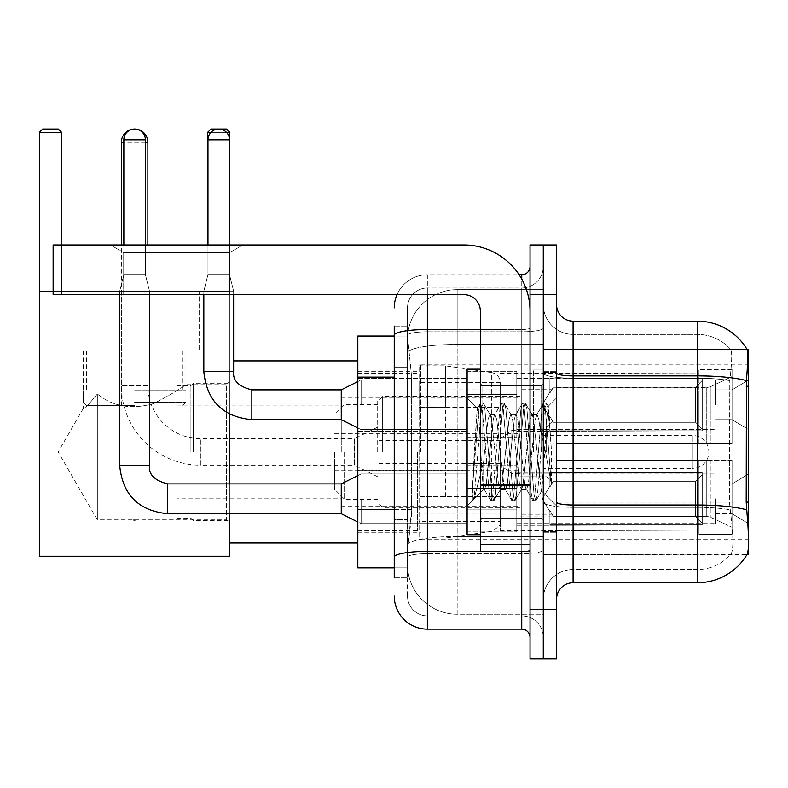<?xml version="1.0" encoding="UTF-8"?>
<svg xmlns="http://www.w3.org/2000/svg" width="788" height="788" viewBox="0 0 788 788"><rect width="100%" height="100%" fill="white"/><g stroke="black" fill="none" stroke-linecap="round" stroke-linejoin="round"><path stroke-width="0.59" stroke-dasharray="3.94 2.96" d="M748.6 451.957L748.6 364.194L748.6 451.957M420.743 451.957L420.743 364.194L420.743 451.957M748.6 404.766L748.6 379.924L748.6 404.766M732.042 404.766L732.042 389.863L732.042 404.766M748.6 498.814L748.6 523.656L748.6 498.814M732.042 498.814L732.042 483.911L732.042 498.814M467.107 404.766L467.107 371.65L467.107 404.766M357.821 404.766L357.821 378.27L357.821 404.766M467.107 498.814L467.107 465.698L467.107 498.814M357.821 498.814L357.821 470.633L357.821 498.814M516.78 404.766L516.78 371.65L516.78 404.766M516.78 498.814L516.78 465.698L516.78 498.814M715.484 404.766L715.484 379.924L715.484 404.766M715.484 498.814L715.484 523.656L715.484 498.814M394.246 509.56L411.641 509.56L411.316 518.189L407.701 547.995L411.641 509.56L411.641 377.097L411.641 509.56L357.821 509.56L357.821 567.862L407.603 567.862L407.494 564.553A49.674 49.674 0 0 0 457.168 614.226L543.277 614.226L543.277 536.49L543.277 614.226L457.168 614.226L457.168 536.49L457.168 614.226A49.674 49.674 0 0 1 407.494 564.553L407.494 554.447L407.603 567.862L394.246 567.862M407.701 547.995L407.494 554.447L407.701 547.995M573.083 321.14L697.272 321.14L697.272 375.876A57.957 10.067 180 0 1 746.433 380.614C747.871 362.569 748.088 352.197 747.093 349.498A57.957 57.957 0 0 0 746.975 349.291L730.594 349.291L746.975 349.291A57.957 57.957 0 0 1 747.093 349.498L543.277 349.291L748.6 349.291L748.6 554.614L543.277 554.614L543.277 349.291L543.277 554.614L747.26 554.122C748.935 549.778 748.935 537.249 747.26 516.534L746.197 502.143L543.277 502.143L543.277 373L543.277 502.153A29.806 5.171 0 0 0 573.083 507.334L573.083 321.14A16.558 16.558 0 0 1 556.525 304.582L556.525 373L556.525 304.582M357.821 451.957L357.821 543.03L357.821 451.957M543.277 289.679L543.277 536.49L543.277 289.679L457.168 289.679L543.277 289.679M407.563 336.722L411.641 377.097L407.563 336.722A49.674 49.674 0 0 1 457.168 289.679A49.674 49.674 0 0 0 407.563 336.722A49.674 49.674 0 0 1 457.168 289.679L457.168 344.415L543.277 344.415L457.168 344.415L457.168 289.679M394.246 367.159L407.494 367.159L407.494 519.499L407.494 326.114L407.494 367.159L394.246 367.159L394.246 519.499L394.246 336.043L407.603 336.043L357.821 336.043L357.821 509.56M556.525 451.957L556.525 532.264L556.525 372.478L556.525 531.437L556.525 372.478L556.525 460.231L698.926 460.231L698.926 530.166L698.926 460.231L556.525 460.231L556.525 443.674L706.767 443.674L556.525 443.674L698.926 443.674L698.926 369.582L698.926 443.674L732.042 443.674L732.042 369.582L732.042 443.674L556.525 443.674L556.525 451.957M543.277 451.957L543.277 369.986L543.277 451.957M533.338 451.957L533.338 369.986L533.338 451.957M731.028 516.534C733.461 537.249 733.461 549.778 731.028 554.122A44.709 44.709 0 0 1 697.272 569.517L573.083 569.517L573.083 516.534L573.083 569.517L697.272 569.517A44.709 44.709 0 0 0 731.028 554.122C733.461 549.797 733.461 537.268 731.028 516.534L729.432 502.143L729.786 380.614C731.924 362.618 732.249 352.246 730.771 349.498A44.709 44.709 0 0 0 697.272 334.388A44.709 44.709 0 0 1 730.771 349.498C732.249 352.206 731.924 362.579 729.786 380.614L729.432 502.143L731.028 516.534M556.525 599.323L556.525 373L556.525 599.323A16.558 16.558 0 0 1 573.083 582.765L573.083 507.334A29.806 5.171 0 0 1 543.277 502.153L748.6 502.143M543.277 304.582L543.277 373L543.277 304.582A29.806 29.806 0 0 0 573.083 334.388A29.806 29.806 0 0 1 543.277 304.582A29.806 29.806 0 0 0 573.083 334.388L573.083 507.334L573.083 334.388L697.272 334.388L573.083 334.388M543.277 294.653L543.277 244.969L556.525 244.969L556.525 294.653L543.277 294.653L543.277 244.969L530.029 244.969L530.029 294.653L543.277 294.653L543.277 609.262L543.277 294.653M530.029 294.653L530.029 658.935L543.277 658.935L543.277 609.262L543.277 658.935L556.525 658.935L556.525 294.653M746.433 380.614L746.197 502.143L729.432 502.143L746.197 502.143M556.525 373A16.558 2.876 0 0 0 573.083 375.876L697.272 375.876L697.272 582.765A57.957 57.957 0 0 0 747.26 554.122M697.272 582.765L573.083 582.765M543.277 599.323A29.806 29.806 0 0 1 573.083 569.517A29.806 29.806 0 0 0 543.277 599.323A29.806 29.806 0 0 1 573.083 569.517M394.246 577.801L407.494 577.801L394.246 577.801L394.246 519.499L407.494 519.499L407.494 577.801L407.494 519.499L394.246 519.499M394.246 596.014A33.116 33.116 0 0 0 427.362 629.129L427.362 615.881A19.867 19.867 0 0 1 407.494 596.014L407.494 335.264L407.494 596.014A19.867 19.867 0 0 0 427.362 615.881L521.745 615.881L521.745 562.898L521.745 629.129A8.284 8.284 0 0 1 530.029 637.413L530.029 266.502L530.029 637.413M543.277 562.898L543.277 328.074L543.277 562.898M530.029 451.957L530.029 385.716L530.029 451.957M543.277 266.502L543.277 328.074L543.277 266.502A21.522 21.522 0 0 1 521.745 288.024A21.522 21.522 0 0 0 543.277 266.502A21.522 21.522 0 0 1 521.745 288.024L521.745 615.881L427.362 615.881L427.362 553.698L521.745 553.698A21.522 3.733 0 0 0 543.277 549.955A21.522 3.733 0 0 1 521.745 553.698L521.745 288.024L427.362 288.024L521.745 288.024M397.014 294.653A33.116 33.116 0 0 1 427.362 274.776L521.745 274.776A8.284 8.284 0 0 0 530.029 266.502A8.284 8.284 0 0 1 521.745 274.776L521.745 562.898L521.745 553.698L427.362 553.698L427.362 288.024L427.362 331.807L521.745 331.807A21.522 3.733 0 0 0 543.277 328.074A21.522 3.733 0 0 1 521.745 331.807L427.362 331.807L427.362 562.898L427.362 551.393L521.745 551.393A8.284 1.438 0 0 0 530.029 549.955A8.284 1.438 0 0 1 524.621 551.305M427.362 629.129L521.745 629.129M394.246 326.114L407.494 326.114L394.246 326.114L394.246 557.146A33.116 5.752 180 0 1 427.362 551.393L427.362 274.776A33.116 33.116 0 0 0 394.246 307.891A33.116 33.116 0 0 1 427.362 274.776L519.115 274.776M394.246 557.146L394.246 562.898M407.494 307.891L407.494 335.264L407.494 307.891A19.867 19.867 0 0 1 427.362 288.024A19.867 19.867 0 0 0 407.494 307.891A19.867 19.867 0 0 1 427.362 288.024M543.277 637.413A21.522 21.522 0 0 0 521.745 615.881A21.522 21.522 0 0 1 543.277 637.413A21.522 21.522 0 0 0 521.745 615.881M480.355 451.957L480.355 369.158L480.355 451.957M480.355 534.747L467.107 534.747L467.107 369.158L467.107 505.935L467.107 369.158L480.355 369.158M480.857 451.957L479.134 421.826L477.223 408.499L474.189 451.957L472.278 500.469L474.238 498.42L483.665 461.453L483.665 489.378L483.665 461.453L484.492 451.957L483.665 461.453L474.238 498.42L472.278 500.764L472.278 489.9L475.292 451.957L478.799 409.691L480.119 403.515L478.799 409.691L472.278 489.9L477.223 408.499L480.552 403.151L477.223 408.499L467.107 397.97L477.528 408.391L479.134 421.826L480.857 451.957C481.773 471.293 482.709 483.418 483.665 488.314L483.665 489.378L484.492 489.378L483.665 488.314L483.665 489.378L473.184 499.858L483.665 489.378L484.492 489.378L483.665 488.314C482.709 483.418 481.773 471.293 480.857 451.957M500.262 451.957L496.755 419.551L495.002 414.537L494.45 415L493.258 419.551L486.245 484.364L484.492 489.378L486.245 484.364L493.258 419.551L494.45 415L501.148 403.515L499.828 409.691L492.815 494.224L491.062 500.764L489.309 494.224L482.305 409.691L480.552 403.151L483.182 403.151L481.429 409.691L474.415 494.224L472.662 500.764L474.238 498.42L473.096 500.39L474.415 494.224L481.429 409.691L483.182 403.151L483.605 403.515L480.552 403.151L482.305 409.691L489.309 494.224L490.638 500.39L493.692 500.764L491.939 494.224L484.925 409.691L483.605 403.515L490.303 415L489.752 414.537L487.999 419.551L484.492 451.957L487.999 419.551L489.752 414.537L495.002 414.537L501.148 403.515L499.828 409.691L492.815 494.224L491.062 500.764L493.692 500.764L491.939 494.224L484.925 409.691L483.605 403.515L489.752 414.537L495.002 414.537L496.755 419.551L503.768 484.364L504.97 488.905L503.768 484.364L500.262 451.957M495.002 451.957L491.505 419.551L490.303 415L491.505 419.551L498.509 484.364L500.262 489.378L498.509 484.364L495.002 451.957M521.292 451.957L517.785 419.551L516.032 414.537L515.48 415L514.288 419.551L507.275 484.364L505.522 489.378L504.97 488.905L511.668 500.39L510.338 494.224L503.335 409.691L501.582 403.151L501.148 403.515L504.212 403.151L502.458 409.691L495.445 494.224L493.692 500.764L500.823 488.905L500.262 489.378L505.522 489.378L511.668 500.39L510.338 494.224L503.335 409.691L501.582 403.151L504.212 403.151L502.458 409.691L495.445 494.224L494.125 500.39L500.262 489.378L505.522 489.378L507.275 484.364L514.288 419.551L515.48 415L522.178 403.515L520.858 409.691L513.845 494.224L512.092 500.764L511.668 500.39L514.722 500.764L512.968 494.224L505.955 409.691L504.212 403.151L511.333 415L510.782 414.537L509.028 419.551L502.015 484.364L500.823 488.905L502.015 484.364L509.028 419.551L510.782 414.537L516.032 414.537L522.178 403.515L520.858 409.691L513.845 494.224L512.092 500.764L514.722 500.764L512.968 494.224L505.955 409.691L504.635 403.515L510.782 414.537L516.032 414.537L517.785 419.551L524.798 484.364L526 488.905L524.798 484.364L521.292 451.957M516.032 451.957L512.535 419.551L511.333 415L512.535 419.551L519.538 484.364L521.292 489.378L519.538 484.364L516.032 451.957M539.967 427.914L539.967 480.227L533.565 419.551L531.811 414.537L530.058 419.551L523.045 484.364L521.292 489.378L526.551 489.378L532.688 500.39L531.368 494.224L524.365 409.691L522.611 403.151L522.178 403.515L525.232 403.151L523.488 409.691L516.475 494.224L514.722 500.764L521.843 488.905L521.292 489.378L526.551 489.378L532.688 500.39L531.368 494.224L524.365 409.691L522.611 403.151L525.232 403.151L523.488 409.691L516.475 494.224L515.155 500.39L521.843 488.905L523.045 484.364L530.058 419.551L531.811 414.537L537.061 414.537L535.308 419.551L528.305 484.364L526.551 489.378L528.305 484.364L535.308 419.551L536.51 415L543.208 403.515L541.888 409.691L534.875 494.224L533.121 500.764L532.688 500.39L535.751 500.764L533.998 494.224L526.985 409.691L525.232 403.151L532.363 415L531.811 414.537L537.061 414.537L543.208 403.515L541.888 409.691L534.875 494.224L533.121 500.764L535.751 500.764L533.998 494.224L526.985 409.691L525.665 403.515L532.363 415L533.565 419.551L541.455 490.865L544.794 451.957L546.508 420.388L548.418 406.47L551.344 449.15L551.344 484.295L545.542 451.957L539.967 427.914L538.815 419.551L537.061 414.537L538.815 419.551L539.967 427.914L539.967 480.227L541.799 490.747L546.508 420.388L548.123 406.372L551.344 449.15L548.015 409.691L546.261 403.151L544.518 409.691L537.505 494.224L535.751 500.764L537.505 494.224L544.518 409.691L546.261 403.151L548.015 409.691L551.344 449.15L551.344 484.295L545.385 409.691L543.641 403.151L543.208 403.515L546.261 403.151L543.641 403.151L545.385 409.691L551.344 484.295L545.542 451.957L539.967 427.914M123.686 252.623L110.438 244.969L242.901 244.969L110.438 244.969L242.901 244.969L110.438 244.969L123.686 252.623L123.686 294.653L229.653 294.653L123.686 294.653L229.653 294.653L123.686 294.653L123.686 252.623L229.653 252.623L242.901 244.969L229.653 252.623L123.686 252.623L229.653 252.623L229.653 294.653L229.653 252.623L123.686 252.623M480.355 551.305L530.029 551.305L480.355 551.305L480.355 544.469L480.355 551.305L530.029 551.305L530.029 311.211A66.231 66.231 0 0 0 463.797 244.969L53.141 244.969L61.425 244.969L53.141 244.969L53.141 294.653L53.141 244.969L53.141 294.653L463.797 294.653A16.558 16.558 0 0 1 480.355 311.211L480.355 551.305M480.355 485.782L530.029 485.782L480.355 485.782L530.029 485.782L530.029 311.211A66.231 66.231 0 0 0 463.797 244.969L61.425 244.969L61.425 294.653L463.797 294.653A16.558 16.558 0 0 1 480.355 311.211L480.355 484.344L530.029 484.344L530.029 551.305L530.029 311.211A66.231 66.231 0 0 0 463.797 244.969L61.425 244.969L61.425 294.653L53.141 294.653L463.797 294.653A16.558 16.558 0 0 1 480.355 311.211L480.355 484.344L530.029 484.344L530.029 311.211M193.395 451.957L193.395 383.234L193.395 451.957M229.82 451.957L229.82 543.03L229.82 451.957M190.913 451.957L190.913 385.716L190.913 451.957M176.837 451.957L176.837 385.716L176.837 451.957M341.263 451.957L341.263 397.31L341.263 451.957M520.09 451.957L520.09 387.046L520.09 451.957M556.525 387.578L706.767 387.578L556.525 387.578L556.525 373.305L698.926 373.739L698.926 369.582L698.926 373.739L556.525 373.739L556.525 387.578M500.222 451.957L500.222 530.61L500.222 451.957M698.926 530.166L556.525 530.61L698.926 530.166L698.926 534.333L732.042 534.333L732.042 460.231L732.042 534.333L698.926 534.333L698.926 460.231L698.926 530.166M417.433 451.957L417.433 530.61L417.433 451.957M732.042 460.231L698.926 460.231L732.042 460.231L732.042 534.333L732.042 527.339L710.264 517.115L706.767 516.337L710.264 517.115L732.042 527.339L732.042 460.231L710.264 460.231L732.042 460.231M732.042 369.582L698.926 369.582L732.042 369.582L732.042 443.674L732.042 369.582M710.264 386.79L732.042 376.565L710.264 386.79L706.767 387.578L710.264 386.79L710.264 443.674L732.042 443.674L706.767 443.674L710.264 443.674L710.264 386.79M706.767 460.231L556.525 460.231L706.767 460.231L706.767 516.337L556.525 516.337L706.767 516.337L706.767 460.231M556.525 516.337L556.525 530.166L556.525 516.337M382.653 451.957L382.653 396.482L382.653 451.957M377.688 451.957L377.688 401.447L377.688 451.957M553.206 451.957L553.206 389.696L553.206 451.957M344.573 451.957L344.573 499.316L344.573 451.957M334.634 451.957L334.634 489.378L334.634 451.957M546.586 451.957L546.586 427.116L546.586 451.957M377.688 476.789L354.511 465.206L354.511 451.957L354.511 465.206L200.841 465.206L200.841 438.709L200.841 465.206A79.48 79.48 0 0 1 121.362 385.716L121.362 244.969M377.688 427.116L354.511 438.709L354.511 451.957L354.511 438.709L200.841 438.709A52.983 52.983 0 0 1 147.858 385.716L147.858 244.969M511.816 451.957L511.816 430.425L511.816 451.957M543.277 435.4L692.297 435.4A16.558 16.558 0 0 1 708.855 451.957A16.558 16.558 0 0 1 692.297 468.515L692.297 435.4L692.297 468.515L543.277 468.515M445.584 496.667L445.584 365.849L445.584 407.248L419.088 407.248L419.088 365.849L419.088 538.056L419.088 496.667L500.222 496.667L500.222 382.407L500.222 407.248L419.088 407.248L419.088 382.407L419.088 521.498L419.088 496.667L500.222 496.667L500.222 521.518L419.088 521.498M491.722 407.248L491.722 372.566C496.962 373.768 499.789 377.048 500.222 382.397L500.222 407.248L445.584 407.248M199.187 292.998L70.033 292.998L199.187 292.998L199.187 350.946L70.033 350.946L199.187 350.946L70.033 350.946L199.187 350.946L199.187 291.333L70.033 291.333L199.187 291.333M70.033 292.998L70.033 291.333M185.938 350.946L83.282 350.946L185.938 350.946L185.938 384.061C184.323 386.553 173.656 393.025 153.936 403.505C131.655 409.79 112.792 406.618 97.357 393.97C112.714 406.569 131.557 409.76 153.867 403.525C173.636 393.045 184.333 386.553 185.938 384.061L226.511 384.061L226.511 519.844L229.82 523.153L229.82 380.752L229.82 523.153M83.282 350.946L83.282 408.44C84.286 409.061 88.975 404.234 97.357 393.97L97.357 519.844L226.511 519.844L226.511 384.061L229.82 380.752M97.357 393.97C89.005 404.214 84.306 409.041 83.282 408.44L58.154 451.957L97.357 519.844L97.357 393.97M134.61 520.878L132.886 519.844L136.334 519.844L134.61 520.878M39.4 132.374L61.592 132.374L58.273 129.065L42.71 129.065L39.4 132.374L39.4 556.269L229.82 556.269L229.82 291.333L39.4 291.333L61.592 291.333L61.592 244.969M53.141 291.333L229.82 291.333L229.82 132.374L226.511 129.065L210.948 129.065L207.638 132.374L229.82 132.374M39.4 291.333L61.592 291.333L61.592 132.374M229.82 513.717L229.82 483.911M229.82 414.321L229.82 244.969M207.638 244.969L207.638 132.374M226.491 132.374L210.957 132.374M134.61 405.593L86.591 405.593L134.61 405.593M134.61 402.284L185.938 402.284L134.61 402.284M134.61 390.69L185.938 390.69L134.61 390.69M134.61 350.946L182.629 350.946L134.61 350.946M145.376 139.831L145.376 274.618L145.376 139.831L145.376 274.618L145.376 139.831L123.844 139.831A10.766 10.766 0 0 1 134.61 129.065A10.766 10.766 0 0 1 145.376 139.831A10.766 10.766 0 0 0 134.61 129.065A10.766 10.766 0 0 0 123.844 139.831A10.766 10.766 0 0 1 134.61 129.065A10.766 10.766 0 0 1 145.376 139.831A10.766 10.766 0 0 0 134.61 129.065A10.766 10.766 0 0 0 123.844 139.831A10.766 10.766 0 0 1 134.61 129.065A10.766 10.766 0 0 1 145.376 139.831L145.376 274.618L123.844 274.618L145.376 274.618L123.844 274.618L145.376 274.618L123.844 274.618L145.376 274.618L123.844 274.618L145.376 274.618L123.844 274.618L145.376 274.618L149.513 291.176L119.707 291.176L149.513 291.176L119.707 291.176L149.513 291.176L119.707 291.176L149.513 291.176L119.707 291.176L149.513 291.176L119.707 291.176L149.513 291.176L149.513 465.698L149.513 291.176L149.513 465.698L149.513 291.176L149.513 465.698L119.707 465.698L119.707 291.176L134.61 291.176L119.707 291.176L119.707 465.698L119.707 294.653M702.236 498.814L702.236 524.838L549.896 524.838L702.236 524.838L702.236 523.153L695.617 516.337L695.617 498.814L695.617 516.337L702.236 523.153L702.236 524.838L549.896 525.31L549.896 510.506L553.206 516.337L695.617 516.337L553.206 516.337L553.206 481.291L549.896 487.122L553.206 481.291L695.617 481.291L553.206 481.291L549.896 487.122L549.896 472.79L702.236 472.79L702.236 524.838L702.236 474.484L695.617 481.291L702.236 474.484L702.236 523.153L695.617 516.337L695.617 481.291L695.617 516.337L702.236 523.153L702.236 524.838L549.896 524.838L702.236 524.838L702.236 474.484L695.617 481.291L553.206 481.291L695.617 481.291L702.236 474.484L702.236 524.838L549.896 525.31L549.896 510.506L549.896 524.838L702.236 524.838L702.236 523.153L695.617 516.337L553.206 516.337L549.896 510.506L549.896 511.52L549.896 510.506L553.206 516.337L553.206 481.291L549.896 487.122L553.206 481.291L695.617 481.291L695.617 498.814L695.617 481.291L553.206 481.291L549.896 487.122L549.896 472.317L549.896 487.122L553.206 481.291L695.617 481.291L702.236 474.484L695.617 481.291L695.617 516.337L695.617 481.291L553.206 481.291L549.896 487.122L549.896 472.79L702.236 472.79L702.236 524.838L549.896 525.31L549.896 510.506L549.896 524.838L702.236 524.838L702.236 523.153L702.236 524.838L549.896 525.31L549.896 510.506L549.896 511.52L549.896 510.506L553.206 516.337L695.617 516.337L702.236 523.153L702.236 474.484L695.617 481.291L702.236 474.484L702.236 523.153L695.617 516.337L553.206 516.337L553.206 481.291L695.617 481.291L695.617 516.337L695.617 481.291L553.206 481.291L549.896 487.122L553.206 481.291L695.617 481.291L702.236 474.484L695.617 481.291L695.617 516.337L702.236 523.153L702.236 524.838L702.236 474.484L702.236 524.838L702.236 498.814L702.236 523.153L695.617 516.337L553.206 516.337L549.896 510.506L549.896 524.838L702.236 524.838L702.236 474.484L695.617 481.291L553.206 481.291L553.206 498.814L553.206 481.291L553.206 498.814L553.206 481.291L553.206 498.814L553.206 481.291L549.896 487.122L549.896 472.317L549.896 487.122L549.896 472.79L702.236 472.79L702.236 524.838L549.896 525.31L549.896 510.506L549.896 511.52L549.896 510.506L553.206 516.337L553.206 481.291L553.206 498.814L553.206 481.291L549.896 487.122L549.896 472.317L549.896 487.122L549.896 472.79L702.236 472.79L549.896 472.79L702.236 472.79L702.236 524.838L702.236 523.153L695.617 516.337L695.617 481.291L702.236 474.484L702.236 472.79L702.236 523.153L702.236 472.79L702.236 498.814L702.236 472.79L549.896 472.79L549.896 487.122L549.896 472.79L702.236 472.79L702.236 498.814L702.236 472.79L549.896 472.79L702.236 472.79L702.236 498.814L702.236 472.79L702.236 498.814L702.236 472.79L549.896 472.79L702.236 472.79L702.236 498.814M361.131 498.814L361.131 523.656L361.131 498.814M341.263 498.814L341.263 483.911L341.263 513.717L341.263 483.911L341.263 513.717L341.263 483.911L341.263 513.717L341.263 483.911L341.263 513.717L341.263 483.911L341.263 513.717L361.131 523.656L467.107 523.656L361.131 523.656L467.107 523.656L361.131 523.656L467.107 523.656L361.131 523.656L341.263 513.717L167.726 513.717L167.726 483.94C154.586 480.601 148.508 474.534 149.513 465.698L119.707 465.698L149.513 465.698C148.508 474.534 154.586 480.601 167.726 483.911L341.263 483.911L341.263 498.814L176.837 498.814M123.844 139.831L123.844 274.618L134.61 274.618L123.844 274.618L119.707 291.176L123.844 274.618L119.707 291.176L123.844 274.618L119.707 291.176L123.844 274.618L123.844 139.831L123.844 244.969M516.78 509.156L516.78 465.698L516.78 531.93L516.78 509.156L467.107 509.156L516.78 509.156L516.78 488.471L467.107 488.471L467.107 465.698L467.107 488.471L516.78 488.471L516.78 531.93L516.78 509.156L467.107 509.156L467.107 531.93L467.107 509.156L516.78 509.156L516.78 488.471L467.107 488.471L467.107 531.93L467.107 509.156L516.78 509.156L516.78 531.93L516.78 509.156L467.107 509.156L467.107 531.93L467.107 509.156L516.78 509.156L516.78 465.698L516.78 531.93L516.78 509.156L467.107 509.156L467.107 531.93L467.107 509.156L516.78 509.156L516.78 488.471L467.107 488.471L467.107 531.93L467.107 509.156L516.78 509.156L516.78 531.93L516.78 509.156L467.107 509.156L467.107 531.93L467.107 465.698L467.107 488.471L516.78 488.471L516.78 465.698L516.78 509.156L516.78 488.471L467.107 488.471L467.107 465.698L467.107 488.471L516.78 488.471L516.78 465.698L516.78 531.93L516.78 509.156L467.107 509.156L467.107 465.698L467.107 488.471L516.78 488.471L467.107 488.471L467.107 509.156L467.107 465.698L467.107 488.471L516.78 488.471L516.78 465.698L516.78 509.156M553.206 516.337L695.617 516.337L702.236 523.153L695.617 516.337L553.206 516.337L553.206 498.814L553.206 516.337L549.896 510.506L549.896 525.31L549.896 510.506L549.896 511.52L549.896 510.506L553.206 516.337L695.617 516.337L695.617 498.814L695.617 516.337L553.206 516.337L553.206 498.814L553.206 516.337L549.896 510.506L549.896 524.838L549.896 510.506L549.896 511.52L549.896 510.506L553.206 516.337L695.617 516.337L553.206 516.337L553.206 498.814L553.206 516.337L549.896 510.506L549.896 511.52L549.896 510.506L553.206 516.337L553.206 498.814L553.206 516.337M467.107 488.471L467.107 465.698L467.107 488.471L516.78 488.471L467.107 488.471L467.107 509.156L467.107 488.471M149.513 294.653L149.513 291.176L145.376 274.618L149.513 291.176L145.376 274.618L149.513 291.176L145.376 274.618L145.376 244.969M695.617 498.814L695.617 481.291L695.617 498.814M229.495 139.831L229.495 274.618L229.495 139.831L207.963 139.831A10.766 10.766 0 0 1 218.729 129.065A10.766 10.766 0 0 1 229.495 139.831A10.766 10.766 0 0 0 218.729 129.065A10.766 10.766 0 0 0 207.963 139.831A10.766 10.766 0 0 1 218.729 129.065A10.766 10.766 0 0 1 229.495 139.831L229.495 274.618L207.963 274.618L229.495 274.618L207.963 274.618L229.495 274.618L207.963 274.618L229.495 274.618L233.632 291.176L203.826 291.176L233.632 291.176L203.826 291.176L233.632 291.176L203.826 291.176L233.632 291.176L233.632 371.65L233.632 291.176L233.632 371.65L203.826 371.65L203.826 291.176L218.729 291.176L203.826 291.176L203.826 371.65L203.826 294.653M702.236 404.766L702.236 430.79L549.896 430.79L702.236 430.79L702.236 429.096L695.617 422.289L695.617 404.766L695.617 422.289L702.236 429.096L702.236 430.79L549.896 431.253L549.896 416.458L553.206 422.289L695.617 422.289L553.206 422.289L553.206 387.243L549.896 393.074L553.206 387.243L695.617 387.243L553.206 387.243L549.896 393.074L549.896 378.742L702.236 378.742L702.236 430.79L702.236 380.427L695.617 387.243L702.236 380.427L702.236 429.096L695.617 422.289L695.617 387.243L695.617 422.289L702.236 429.096L702.236 430.79L549.896 430.79L702.236 430.79L702.236 380.427L695.617 387.243L553.206 387.243L695.617 387.243L702.236 380.427L702.236 430.79L549.896 431.253L549.896 416.458L549.896 430.79L702.236 430.79L702.236 429.096L695.617 422.289L553.206 422.289L549.896 416.458L549.896 417.463L549.896 416.458L553.206 422.289L553.206 387.243L549.896 393.074L553.206 387.243L695.617 387.243L695.617 404.766L695.617 387.243L553.206 387.243L549.896 393.074L549.896 378.27L549.896 393.074L553.206 387.243L695.617 387.243L702.236 380.427L695.617 387.243L695.617 422.289L695.617 387.243L553.206 387.243L553.206 404.766L553.206 387.243L553.206 404.766L553.206 387.243L553.206 404.766L553.206 387.243L549.896 393.074L549.896 378.742L702.236 378.742L702.236 430.79L702.236 380.427L695.617 387.243L702.236 380.427L702.236 430.79L549.896 431.253L549.896 416.458L549.896 431.253L549.896 416.458L549.896 417.463L549.896 416.458L553.206 422.289L695.617 422.289L702.236 429.096L695.617 422.289L553.206 422.289L553.206 404.766L553.206 422.289L549.896 416.458L549.896 430.79L549.896 416.458L549.896 417.463L549.896 416.458L553.206 422.289L695.617 422.289L695.617 404.766L695.617 422.289L702.236 429.096L702.236 378.742L702.236 404.766L702.236 378.742L549.896 378.27L549.896 393.074L549.896 378.742L702.236 378.742L702.236 404.766L702.236 378.742L549.896 378.742L549.896 393.074L549.896 378.742L702.236 378.742L702.236 404.766L702.236 378.742L549.896 378.742L702.236 378.742L702.236 404.766M361.131 404.766L361.131 379.924L361.131 404.766M357.821 381.579L341.263 389.863L251.845 389.863C238.705 386.553 232.627 380.476 233.632 371.65L203.826 371.65L233.632 371.65C232.627 380.476 238.705 386.553 251.845 389.863L341.263 389.863L361.131 379.924L341.263 389.863L341.263 419.669L341.263 389.863L341.263 419.669L341.263 389.863L341.263 419.669L341.263 389.863L341.263 419.669L361.131 429.598L467.107 429.598L361.131 429.598L467.107 429.598L361.131 429.598L341.263 419.669L251.845 419.669L251.845 389.893M207.963 139.831L207.963 274.618L218.729 274.618L207.963 274.618L203.826 291.176L207.963 274.618L203.826 291.176L207.963 274.618L207.963 139.831L207.963 244.969M516.78 415.109L516.78 371.65L516.78 437.882L516.78 415.109L467.107 415.109L516.78 415.109L516.78 394.424L467.107 394.424L467.107 371.65L467.107 394.424L516.78 394.424L516.78 437.882L516.78 415.109L467.107 415.109L467.107 437.882L467.107 415.109L516.78 415.109L516.78 394.424L467.107 394.424L467.107 437.882L467.107 415.109L516.78 415.109L516.78 437.882L516.78 415.109L467.107 415.109L467.107 437.882L467.107 415.109L516.78 415.109L516.78 371.65L516.78 437.882L516.78 415.109L467.107 415.109L467.107 437.882L467.107 371.65L467.107 394.424L516.78 394.424L467.107 394.424L467.107 415.109L467.107 371.65L467.107 394.424L516.78 394.424L516.78 371.65L516.78 415.109M553.206 422.289L553.206 404.766L553.206 422.289L549.896 416.458L549.896 417.463L549.896 416.458L553.206 422.289L695.617 422.289L553.206 422.289L553.206 404.766L553.206 422.289M467.107 394.424L467.107 371.65L467.107 394.424L516.78 394.424L467.107 394.424L467.107 415.109L467.107 394.424M233.632 294.653L233.632 291.176L229.495 274.618L233.632 291.176L229.495 274.618L229.495 244.969M695.617 404.766L695.617 387.243L695.617 404.766M530.029 485.782L530.029 551.305M457.168 536.49A49.674 8.629 180 0 0 408.095 543.789A49.674 8.629 180 0 1 457.168 536.49L543.277 536.49L457.168 536.49L457.168 344.415L457.168 536.49M748.6 386.238L746.197 386.238M408.795 351.084A49.674 8.629 180 0 1 457.168 344.415A49.674 8.629 180 0 0 408.795 351.084M407.494 564.553A49.674 49.674 0 0 0 457.168 614.226M394.246 377.097L357.821 377.097M697.272 516.534L697.272 334.388A44.709 44.709 0 0 1 730.771 349.498A44.709 44.709 0 0 0 697.272 334.388L697.272 378.171A44.709 7.762 180 0 1 729.786 380.614A44.709 7.762 180 0 0 697.272 378.171L697.272 507.334A44.709 7.762 180 0 1 730.052 509.816A44.709 7.762 180 0 0 697.272 507.334L697.272 516.534M746.61 509.816A57.957 10.067 180 0 0 697.272 505.029L573.083 505.029A16.558 2.876 0 0 1 556.525 502.153M556.525 609.262L530.029 609.262M697.272 378.171L573.083 378.171A29.806 5.171 0 0 1 543.277 373A29.806 5.171 0 0 0 573.083 378.171L697.272 378.171M697.272 507.334L573.083 507.334L697.272 507.334M394.246 335.264A33.116 5.752 180 0 1 427.362 329.512L521.745 329.512L521.745 279.139M480.355 329.512L521.745 329.512A8.284 1.438 -0 0 0 530.029 328.074A8.284 1.438 0 0 1 521.745 329.512L521.745 551.305M427.362 274.776L427.362 294.653M427.362 331.807A19.867 3.447 180 0 0 407.494 335.264A19.867 3.447 180 0 1 427.362 331.807M427.362 553.698A19.867 3.447 180 0 0 407.494 557.146A19.867 3.447 180 0 1 427.362 553.698M427.362 615.881A19.867 19.867 0 0 1 407.494 596.014M541.622 451.957L541.622 385.716L541.622 451.957M482.01 451.957L482.01 385.716L482.01 451.957M480.355 544.469L530.029 544.469M706.767 387.578L706.767 443.674L706.767 387.578M710.264 460.231L710.264 517.115L710.264 460.231M147.858 385.716L121.362 385.716L147.858 385.716M121.362 142.313L147.858 142.313M145.376 142.313L123.844 142.313M419.088 365.849L445.584 365.849L491.722 372.566L491.722 496.667M119.707 465.698L119.737 465.698C122.593 494.834 138.599 510.841 167.726 513.717L341.263 513.717L361.131 523.656L341.263 513.717L167.726 513.717C138.599 510.841 122.593 494.834 119.707 465.698C122.593 494.834 138.599 510.841 167.726 513.717L341.263 513.717L357.821 522.001M530.029 484.344L480.355 484.344M61.425 294.653L61.425 244.969M420.743 364.194L748.6 364.194M732.042 389.863L748.6 379.924L732.042 389.863L748.6 379.924L732.042 389.863L715.484 389.863L732.042 389.863M732.042 483.911L748.6 473.982L732.042 483.911L748.6 473.982L732.042 483.911L748.6 473.982L732.042 483.911L715.484 483.911L732.042 483.911M357.821 378.27L467.107 378.27L357.821 378.27M357.821 470.633L467.107 470.633L357.821 470.633M467.107 371.65L516.78 371.65L467.107 371.65M467.107 465.698L516.78 465.698L467.107 465.698M516.78 379.924L715.484 379.924L516.78 379.924M516.78 473.982L715.484 473.982L516.78 473.982M357.821 371.65L420.743 371.65M357.821 532.264L420.743 532.264M715.484 513.717L732.042 513.717L748.6 523.656L732.042 513.717L748.6 523.656L732.042 513.717L748.6 523.656L732.042 513.717L715.484 513.717M715.484 419.669L732.042 419.669L748.6 429.598L732.042 419.669L748.6 429.598L732.042 419.669L715.484 419.669M516.78 523.656L715.484 523.656L516.78 523.656M516.78 429.598L715.484 429.598L516.78 429.598M467.107 531.93L516.78 531.93L467.107 531.93M467.107 437.882L516.78 437.882L467.107 437.882M357.821 526.995L467.107 526.995L357.821 526.995M357.821 431.253L467.107 431.253L357.821 431.253M420.743 539.711L748.6 539.711M543.277 371.65L556.525 371.65L543.277 371.65M533.338 533.919L543.277 533.919L533.338 533.919M543.277 384.889L533.338 384.889L543.277 384.889M543.277 519.016L533.338 519.016L543.277 519.016M533.338 369.986L543.277 369.986L533.338 369.986M543.277 532.264L556.525 532.264L543.277 532.264M530.029 385.716L480.355 385.716L530.029 385.716M530.029 518.189L480.355 518.189L530.029 518.189M543.277 531.437L556.525 531.437L543.277 531.437M482.01 385.716L541.622 385.716L543.277 384.061L541.622 385.716L482.01 385.716L480.355 384.061M482.01 518.189L541.622 518.189L543.277 519.844L541.622 518.189L482.01 518.189L480.355 519.844M548.123 406.372L556.525 397.97L548.123 406.372M541.455 490.875L556.525 505.935L541.455 490.875M472.278 500.764L467.107 505.935L472.278 500.764M543.277 372.478L556.525 372.478L543.277 372.478M541.799 490.747L536.185 500.39L541.799 490.747M548.418 406.47L546.695 403.515L548.418 406.47M483.94 488.905L490.638 500.39L483.94 488.905M176.837 518.189L190.913 518.189L193.395 520.671L229.82 520.671M176.837 405.091L341.263 405.091M341.263 397.31L520.09 397.31M520.09 387.046L556.525 387.046M500.222 530.61L556.525 530.61M417.433 514.052L500.222 514.052M357.821 530.61L417.433 530.61M229.82 360.884L233.632 360.884M357.821 373.305L417.433 373.305M417.433 389.863L500.222 389.863M500.222 373.305L556.525 373.305M520.09 516.859L556.525 516.859M341.263 506.595L520.09 506.595M176.837 385.716L190.913 385.716L193.395 383.234L229.82 383.234M520.09 396.482L382.653 396.482L377.688 401.447M553.206 389.696L520.09 389.696M377.688 404.599L344.573 404.599L334.634 414.537M543.277 476.789L520.09 476.789L546.586 476.789L553.206 483.418M334.634 470.17L520.09 470.17M520.09 507.423L382.653 507.423L377.688 502.458M553.206 514.219L520.09 514.219M377.688 499.316L344.573 499.316L334.634 489.378M543.277 427.116L520.09 427.116L546.586 427.116L553.206 420.496M334.634 433.745L520.09 433.745M520.09 473.48L511.816 473.48L500.222 465.206M500.222 463.541L377.688 463.541M500.222 440.364L377.688 440.364M500.222 438.709L511.816 430.425L520.09 430.425M500.222 382.407L419.088 382.407M419.088 538.056L445.584 538.056L491.722 531.348C498.883 527.073 501.72 523.793 500.222 521.518M147.858 405.593L147.858 292.998M86.591 405.593L83.282 402.284L83.282 390.69M86.591 350.946L86.591 390.69M121.362 405.593L121.362 292.998M182.629 405.593L185.938 402.284L185.938 390.69M182.629 350.946L182.629 390.69M516.78 525.31L549.896 525.31L516.78 525.31M542.262 498.814L549.896 486.117L542.262 498.814L549.896 511.52L542.262 498.814L549.896 486.117L542.262 498.814L549.896 511.52L542.262 498.814L549.896 486.117L542.262 498.814L549.896 511.52L542.262 498.814M516.78 472.317L549.896 472.317L516.78 472.317M357.821 475.637L341.263 483.911L167.726 483.911L341.263 483.911L361.131 473.982L467.107 473.982L361.131 473.982L467.107 473.982L361.131 473.982L467.107 473.982L361.131 473.982L341.263 483.911L361.131 473.982L341.263 483.911L167.726 483.911C154.586 480.601 148.508 474.534 149.513 465.698M341.263 513.717L167.726 513.717M341.263 483.911L167.726 483.911M516.78 431.253L549.896 431.253L516.78 431.253M542.262 404.766L549.896 392.06L542.262 404.766L549.896 417.463L542.262 404.766L549.896 392.06L542.262 404.766L549.896 417.463L542.262 404.766M341.263 419.669L251.845 419.669C222.708 416.783 206.702 400.777 203.826 371.65C206.702 400.777 222.708 416.783 251.845 419.669L341.263 419.669L357.821 427.943M516.78 378.27L549.896 378.27L516.78 378.27M361.131 379.924L467.107 379.924L361.131 379.924M341.263 389.863L251.845 389.863"/><path stroke-width="1.18" d="M748.6 502.143L746.197 502.143L747.26 516.534C748.935 537.268 748.935 549.807 747.26 554.122L746.975 554.614L748.6 554.614L748.6 349.291L747.093 349.498A57.957 57.957 0 0 0 697.272 321.14A57.957 57.957 0 0 1 746.975 349.291A57.957 57.957 0 0 0 697.272 321.14L573.083 321.14A16.558 16.558 0 0 1 556.525 304.582A16.558 16.558 0 0 0 573.083 321.14L573.083 582.765A16.558 16.558 0 0 0 556.525 599.323M394.246 367.159L394.246 326.114L394.246 336.043L357.821 336.043L357.821 567.862L394.246 567.862M747.26 554.122A57.957 57.957 0 0 1 697.272 582.765L573.083 582.765M543.277 609.262L543.277 658.935L556.525 658.935L556.525 609.262L543.277 609.262L543.277 658.935L530.029 658.935L530.029 609.262L543.277 609.262L543.277 294.653L543.277 609.262M530.029 609.262L530.029 244.969L543.277 244.969L543.277 294.653L543.277 244.969L556.525 244.969L556.525 609.262M746.197 502.143L746.433 380.614C747.871 362.598 748.088 352.236 747.093 349.498A57.957 57.957 0 0 0 697.272 321.14L697.272 375.876L573.083 375.876A16.558 2.876 0 0 1 556.525 373M394.246 577.801L394.246 326.114M427.362 294.653L427.362 629.129L521.745 629.129L521.745 551.305M519.115 274.776L521.745 274.776A8.284 8.284 0 0 0 530.029 266.502M394.246 562.898L394.246 519.499M530.029 637.413A8.284 8.284 0 0 0 521.745 629.129M394.246 307.891A33.116 33.116 0 0 1 397.014 294.653M427.362 629.129A33.116 33.116 0 0 1 394.246 596.014M480.355 369.158L467.107 369.158L467.107 534.747L480.355 534.747M121.362 244.969L121.362 142.313A13.248 13.248 0 0 1 134.61 129.065A10.766 10.766 0 0 1 145.376 139.831L145.376 244.969M147.858 244.969L147.858 142.313A13.248 13.248 0 0 0 134.61 129.065A10.766 10.766 0 0 0 123.844 139.831L123.844 244.969M229.82 513.717L229.82 556.269L39.4 556.269L39.4 132.374L42.71 129.065L58.273 129.065L61.592 132.374L39.4 132.374M61.592 244.969L61.592 132.374M39.4 291.333L53.141 291.333M229.82 483.911L229.82 414.321M210.957 132.374L207.638 132.374L210.948 129.065L226.511 129.065L229.82 132.374L229.82 244.969M229.82 132.374L226.491 132.374M207.638 132.374L207.638 244.969M357.821 522.001L341.263 513.717L341.263 483.911L357.821 475.637M119.707 294.653L119.707 465.698L149.513 465.698L149.513 294.653M207.963 244.969L207.963 139.831A10.766 10.766 0 0 1 218.729 129.065A10.766 10.766 0 0 1 229.495 139.831L229.495 244.969M357.821 427.943L341.263 419.669L341.263 389.863L357.821 381.579M203.826 294.653L203.826 371.65L233.632 371.65L233.632 294.653M530.029 551.305L480.355 551.305L480.355 484.344L530.029 484.344M530.029 311.211A66.231 66.231 0 0 0 463.797 244.969L61.425 244.969L61.425 294.653L463.797 294.653A16.558 16.558 0 0 1 480.355 311.211L480.355 484.344M61.425 294.653L53.141 294.653L53.141 244.969L61.425 244.969M748.6 386.238L746.197 386.238M394.246 377.097L357.821 377.097M394.246 509.56L357.821 509.56M697.272 582.765L697.272 375.876A57.957 10.067 180 0 1 746.433 380.614M746.61 509.816A57.957 10.067 180 0 0 697.272 505.029L573.083 505.029A16.558 2.876 0 0 1 556.525 502.153M556.525 294.653L530.029 294.653M524.621 551.305A8.284 1.438 0 0 1 521.745 551.393L427.362 551.393A33.116 5.752 180 0 0 394.246 557.146M394.246 335.264A33.116 5.752 180 0 1 427.362 329.512L480.355 329.512M521.745 279.139L521.745 274.776M123.844 142.313L121.362 142.313M147.858 142.313L145.376 142.313M341.263 513.717L167.726 513.717C138.599 510.841 122.593 494.834 119.707 465.698C122.593 494.834 138.599 510.841 167.726 513.717L167.726 483.94C154.586 480.601 148.508 474.534 149.513 465.698C148.508 474.534 154.586 480.601 167.726 483.911C154.586 480.601 148.508 474.534 149.513 465.698M123.844 139.831L145.376 139.831M341.263 419.669L251.845 419.669C222.708 416.783 206.702 400.777 203.826 371.65C206.702 400.777 222.708 416.783 251.845 419.669L251.845 389.893M207.963 139.831L229.495 139.831M530.029 485.782L480.355 485.782M480.355 544.469L530.029 544.469M482.01 385.716L480.355 384.061M482.01 518.189L480.355 519.844M229.82 543.03L357.821 543.03M233.632 360.884L357.821 360.884M341.263 483.911L167.726 483.911M119.707 465.698C122.593 494.834 138.599 510.841 167.726 513.717M251.845 389.863C238.705 386.553 232.627 380.476 233.632 371.65C232.627 380.476 238.705 386.553 251.845 389.863L341.263 389.863"/></g></svg>
